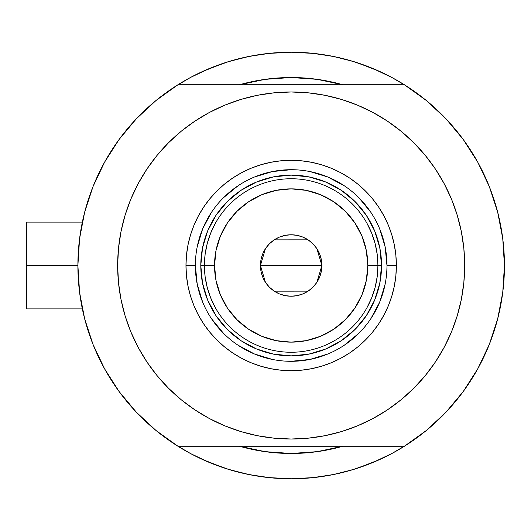 <?xml version="1.0" encoding="UTF-8"?>
<svg xmlns="http://www.w3.org/2000/svg" width="531" height="531" viewBox="0 0 531 531"><rect width="100%" height="100%" fill="white"/><g stroke="black" fill="none" stroke-linecap="round" stroke-linejoin="round"><path stroke-width="0.8" d="M77.884 265.5L26.55 265.5L26.55 308.883L26.55 265.5L77.884 265.5L79.584 292.389L84.661 318.846L93.031 344.453L104.567 368.799L119.077 391.5L136.334 412.189L156.061 430.535L177.945 446.246A213.283 213.283 0 0 1 177.945 84.754A213.283 213.283 0 0 1 504.45 265.5A213.283 213.283 0 0 1 291.167 478.783A213.283 213.283 0 0 1 77.884 265.5L79.584 238.611L84.661 212.154L93.031 186.547L104.567 162.201L119.077 139.5L136.334 118.811L156.061 100.465L177.945 84.754L404.39 84.754A213.283 213.283 0 0 1 504.45 265.5A213.283 213.283 0 0 0 504.184 254.907A213.283 213.283 0 0 1 404.39 446.246L426.274 430.535L446 412.189L463.258 391.5L477.767 368.799L489.297 344.453L497.673 318.846L502.751 292.389L504.45 265.5L502.751 238.611L497.673 212.154L489.297 186.547L477.767 162.201L463.258 139.5L446 118.811L426.274 100.465L404.39 84.754L177.945 84.754M498.277 214.557L498.131 213.966M499.346 219.13L498.622 215.978L499.346 219.13M497.441 211.278A213.283 213.283 0 0 1 497.713 212.32A213.283 213.283 0 0 0 497.713 212.314L497.441 211.278A213.283 213.283 0 0 1 504.45 265.5M239.7 84.701L239.534 84.754A187.981 187.981 0 0 1 342.8 84.754L327.839 81.13L309.593 78.429L291.167 77.519L272.742 78.429L254.495 81.13L239.534 84.754L265.095 79.338L291.167 77.519L317.233 79.338L342.674 84.714M384.875 457.091A213.283 213.283 0 0 0 391.745 453.58A213.283 213.283 0 0 1 384.875 457.091M504.184 254.88A213.283 213.283 0 0 0 503.434 244.718A213.283 213.283 0 0 0 503.428 244.665A213.283 213.283 0 0 0 501.656 231.098A213.283 213.283 0 0 0 501.649 231.058A213.283 213.283 0 0 0 500.972 227.142A213.283 213.283 0 0 1 501.649 231.045A213.283 213.283 0 0 1 501.656 231.085A213.283 213.283 0 0 1 503.428 244.645A213.283 213.283 0 0 1 503.434 244.711A213.283 213.283 0 0 1 504.184 254.88M291.134 52.217A213.283 213.283 0 0 1 291.194 52.217A213.283 213.283 0 0 0 291.141 52.217L312.069 53.246L332.778 56.313L353.082 61.404L372.789 68.453L391.705 77.4L406.587 86.148M384.875 73.909A213.283 213.283 0 0 0 190.583 77.42M79.285 241.101L80.267 233.686M83.579 216.522L85.584 208.716M91.458 190.622L93.496 185.405L91.458 190.622M103.923 163.375L106.811 158.251M116.946 142.461L121.732 135.956M132.942 122.475L138 117.079M155.862 100.631L156.366 100.22M190.622 77.4L175.748 86.148L190.622 77.4L209.546 68.453L229.253 61.404L249.557 56.313L270.259 53.246L291.167 52.217L268.474 53.425L291.167 52.217L313.861 53.425L291.167 52.217M425.968 100.22L426.473 100.631M444.334 117.079L449.385 122.475M460.603 135.956L465.382 142.461M475.524 158.251L478.411 163.375L475.524 158.251M488.839 185.405L490.876 190.622M496.75 208.716L498.748 216.522M502.067 233.686L503.049 241.101M503.049 289.899L502.067 297.314M498.748 314.478L496.75 322.284M490.876 340.378L488.839 345.595L490.876 340.378M478.411 367.625L475.524 372.749M465.382 388.539L460.603 395.044M449.385 408.525L444.334 413.921M426.473 430.369L425.968 430.78M391.705 453.6L406.587 444.852L391.705 453.6L372.789 462.547L353.082 469.596L332.778 474.687L312.069 477.754L291.167 478.783L270.259 477.754L249.557 474.687L229.253 469.596L209.546 462.547L190.622 453.6L175.748 444.852M156.366 430.78L155.862 430.369M138 413.921L132.942 408.525M121.732 395.044L116.946 388.539M106.811 372.749L103.923 367.625L106.811 372.749M93.496 345.595L91.458 340.378M85.584 322.284L83.579 314.478M80.267 297.314L79.285 289.899M342.707 446.272L342.8 446.246A187.981 187.981 0 0 1 239.534 446.246L254.495 449.87L272.742 452.571L291.167 453.481L309.593 452.571L327.839 449.87L342.8 446.246A187.981 187.981 0 0 1 239.534 446.246L239.7 446.299M223.896 467.897L237.516 471.926L223.896 467.897L202.391 459.428M358.438 63.103L344.818 59.074L358.438 63.103L379.944 71.572M320.127 79.763L314.77 79.006M267.073 79.073L262.314 79.75M262.314 451.25L267.073 451.927M314.571 452.014L320.127 451.237M336.362 57.063L321.202 54.341M261.133 54.341L245.972 57.063M237.516 59.074L223.896 63.103L237.516 59.074M215.387 66.136L223.896 63.103L202.391 71.572M245.972 473.937L261.133 476.659M268.474 477.575L291.167 478.783L313.861 477.575L291.167 478.783L268.474 477.575M321.202 476.659L336.362 473.937M344.818 471.926L358.438 467.897L344.818 471.926M366.948 464.864L358.438 467.897L379.944 459.428M498.622 315.016L499.352 311.85M497.839 318.188L498.277 316.443M497.441 319.722L497.713 318.68M26.55 222.117L26.55 265.5L26.55 222.117L82.338 222.117M190.583 453.58A213.283 213.283 0 0 0 197.452 457.091M386.966 265.533L386.966 265.5A95.799 95.799 0 0 0 291.167 169.701A95.799 95.799 0 0 0 195.368 265.5L185.969 265.5A105.198 105.198 0 0 1 291.167 160.302A105.198 105.198 0 0 1 396.365 265.5L386.966 265.5A95.799 95.799 0 0 1 291.167 361.299A95.799 95.799 0 0 1 195.368 265.5A95.799 95.799 0 0 1 291.167 169.701A95.799 95.799 0 0 1 386.966 265.5L385.121 246.809L379.672 228.841M244.439 98.394L257.316 95.314L240.795 99.45L224.766 105.191L209.373 112.472L194.764 121.227L181.084 131.369L168.473 142.806L157.037 155.424L146.888 169.097L138.133 183.706L130.858 199.098L125.117 215.128L120.982 231.649L118.486 248.495L117.65 265.5A173.518 173.518 0 0 1 291.167 91.982A173.518 173.518 0 0 1 464.685 265.5A173.518 173.518 0 0 1 291.167 439.018A173.518 173.518 0 0 1 117.65 265.5L118.021 254.15M136.334 412.189L156.061 430.535M177.945 446.246L404.39 446.246L177.945 446.246M146.888 169.097L153.505 159.871M183.295 129.584L194.691 121.274M257.316 95.314L274.155 92.819L257.316 95.314M291.167 91.982L308.172 92.819L291.167 91.982L274.155 92.819M311 93.117L325.018 95.314L308.172 92.819M327.8 95.892L337.895 98.394M389.92 122.82L400.407 130.686M430.541 162.134L435.44 169.097L425.298 155.424L413.861 142.806L401.244 131.369L387.57 121.227L372.961 112.472L357.569 105.191L341.539 99.45L325.018 95.314M337.895 432.606L325.018 435.685L341.539 431.55L357.569 425.809L372.961 418.528L387.57 409.773L401.244 399.631L413.861 388.194L425.298 375.576L435.44 361.903L444.195 347.294L451.476 331.902L457.211 315.872L461.353 299.351L463.848 282.505L464.685 265.5L464.313 276.85M435.44 361.903L428.829 371.129M399.033 401.416L387.643 409.726M325.018 435.685L308.172 438.181L325.018 435.685M291.167 439.018L274.155 438.181L291.167 439.018L308.172 438.181M271.334 437.883L257.316 435.685L274.155 438.181M254.535 435.108L244.439 432.606M192.414 408.18L181.927 400.314M151.793 368.866L146.888 361.903L157.037 375.576L168.473 388.194L181.084 399.631L194.764 409.773L209.373 418.528L224.766 425.809L240.795 431.55L257.316 435.685M446 118.811L426.274 100.465M464.685 265.5L463.848 248.495L461.353 231.649L457.211 215.128L451.476 199.098L444.195 183.706L435.44 169.097M117.65 265.5L118.486 282.505L120.982 299.351L125.117 315.872L130.858 331.902L138.133 347.294L146.888 361.903M195.368 265.467L195.368 265.5A95.799 95.799 0 0 0 291.167 361.299A95.799 95.799 0 0 0 386.966 265.5L396.365 265.5A105.198 105.198 0 0 1 291.167 370.698A105.198 105.198 0 0 1 185.969 265.5L186.474 255.192L187.994 244.977L190.503 234.961L193.981 225.244L198.395 215.911L203.698 207.057L209.851 198.767L216.781 191.114L224.434 184.184L232.724 178.031L241.578 172.728L250.911 168.314L260.628 164.836L270.644 162.327L280.853 160.813L291.167 160.302L301.475 160.813L311.69 162.327L321.706 164.836L331.424 168.314L340.756 172.728L349.61 178.031L357.901 184.184L365.554 191.114L372.483 198.767L378.636 207.057L383.94 215.911L388.353 225.244L391.832 234.961L394.341 244.977L395.854 255.192L396.365 265.5L395.854 275.808L394.341 286.023L391.832 296.039L388.353 305.756L383.94 315.089L378.636 323.943L372.483 332.233L365.554 339.886L357.901 346.816L349.61 352.969L340.756 358.272L331.424 362.686L321.706 366.164L311.69 368.673L301.475 370.187L291.167 370.698L280.853 370.187L270.644 368.673L260.628 366.164L250.911 362.686L241.578 358.272L232.724 352.969L224.434 346.816L216.781 339.886L209.851 332.233L203.698 323.943L198.395 315.089L193.981 305.756L190.503 296.039L187.994 286.023L186.474 275.808L185.969 265.5L195.368 265.5L197.213 284.191L202.663 302.159M342.8 446.246L317.233 451.662L291.167 453.481L265.095 451.662L239.534 446.246M239.534 84.754A187.981 187.981 0 0 1 342.8 84.754M263.582 79.557L267.909 78.966M314.425 78.966L320.784 79.869M318.746 451.443L314.425 452.034M267.909 452.034L261.551 451.131M207.681 300.115L208.849 302.803M240.955 340.643L227.261 329.406L216.024 315.706L207.674 300.088L202.53 283.129L200.791 265.5L202.53 247.871L207.674 230.912L216.024 215.294L227.261 201.594L240.955 190.357L256.579 182.007L273.538 176.863L291.167 175.124L308.796 176.863L325.749 182.007L341.373 190.357L355.073 201.594L366.31 215.294L374.66 230.912L379.804 247.871L381.543 265.5L379.804 283.129L374.66 300.088L366.31 315.706L355.073 329.406L341.373 340.643L325.749 348.993L308.796 354.137L291.167 355.876L273.538 354.137L256.579 348.993L241.273 340.856M325.782 348.986L328.47 347.818M374.647 230.885L373.485 228.197M256.553 182.014L253.864 183.182M211.497 318.693L223.425 333.236M237.921 345.137L254.508 354.004L272.476 359.454M291.134 361.299L309.858 359.454L327.826 354.004M344.36 345.17L358.903 333.236M370.804 318.746L379.672 302.159L385.121 284.191M370.837 212.307L358.903 197.764M344.413 185.863L327.826 176.996L309.858 171.546M291.2 169.701L272.476 171.546L254.508 176.996M237.968 185.83L223.425 197.764M211.53 212.254L202.663 228.841L197.213 246.809M371.72 297.718L367.001 307.648L371.72 297.718L375.151 287.271L377.229 276.472L377.926 265.5L367.804 265.5A76.637 76.637 0 0 1 291.167 342.137A76.637 76.637 0 0 1 214.531 265.5L204.408 265.5A86.759 86.759 0 0 0 291.167 352.259A86.759 86.759 0 0 0 377.926 265.5A86.759 86.759 0 0 1 291.167 352.259A86.759 86.759 0 0 1 204.408 265.5L200.791 265.5A90.376 90.376 0 0 0 291.167 355.876A90.376 90.376 0 0 0 381.543 265.5L377.926 265.5L377.229 254.528L375.151 243.729L371.72 233.282L367.001 223.352M316.894 248.7L321.892 265.5L321.301 271.494L319.556 277.262L316.715 282.572L312.892 287.225L308.239 291.048L302.922 293.889L297.161 295.634L291.167 296.225L285.174 295.634L279.406 293.889L274.096 291.048L269.436 287.225L265.619 282.572L262.779 277.262L261.026 271.494L260.442 265.5A30.725 30.725 0 0 1 291.167 234.775A30.725 30.725 0 0 1 321.892 265.5L260.442 265.5L265.447 248.687M265.812 248.143L269.144 244.068M269.728 243.49L273.936 240.058M274.235 239.859L308.073 239.839M308.392 240.058L312.606 243.49M313.19 244.074L316.522 248.143M210.615 233.282L215.334 223.352L210.615 233.282L207.183 243.729L205.105 254.528L204.408 265.5A86.759 86.759 0 0 1 291.167 178.741A86.759 86.759 0 0 1 377.926 265.5L381.543 265.5A90.376 90.376 0 0 1 291.167 355.876A90.376 90.376 0 0 1 200.791 265.5A90.376 90.376 0 0 1 291.167 175.124A90.376 90.376 0 0 1 381.543 265.5A90.376 90.376 0 0 0 291.167 175.124A90.376 90.376 0 0 0 200.791 265.5L204.408 265.5L205.105 276.472L207.183 287.271L210.615 297.718L215.334 307.648M240.955 190.357L256.579 182.007M366.31 215.294L374.66 230.912M341.373 340.643L325.749 348.993M216.024 315.706L207.674 300.088M205.105 254.528L204.408 265.5L205.105 276.472L207.183 287.271M377.229 276.472L377.926 265.5L377.229 254.528L375.151 243.729M367.804 265.5L366.33 250.546L361.969 236.169L354.887 222.92L345.356 211.311L333.747 201.78L320.492 194.698L306.115 190.337L291.167 188.863L276.213 190.337L261.836 194.698L248.588 201.78L236.979 211.311L227.447 222.92L220.365 236.169L216.004 250.546L214.531 265.5L216.004 280.454L220.365 294.831L227.447 308.08L236.979 319.689L248.588 329.22L261.836 336.302L276.213 340.663L291.167 342.137L306.115 340.663L320.492 336.302L333.747 329.22L345.356 319.689L354.887 308.08L361.969 294.831L366.33 280.454L367.804 265.5L377.926 265.5A86.759 86.759 0 0 0 291.167 178.741A86.759 86.759 0 0 0 204.408 265.5L214.531 265.5A76.637 76.637 0 0 1 291.167 188.863A76.637 76.637 0 0 1 367.804 265.5M265.44 282.3L260.442 265.5L261.026 259.506L262.779 253.738L265.619 248.428L269.436 243.775L274.096 239.952L279.406 237.111L285.174 235.366L291.167 234.775L297.161 235.366L302.922 237.111L308.239 239.952L312.892 243.775L316.715 248.428L319.556 253.738L321.301 259.506L321.892 265.5L316.888 282.313M291.167 265.5L321.892 265.5A30.725 30.725 0 0 1 291.167 296.225A30.725 30.725 0 0 1 260.442 265.5L291.167 265.5M316.522 282.857L313.19 286.932M312.606 287.51L308.392 290.942M308.099 291.141L274.261 291.161M273.936 290.942L269.728 287.51M269.137 286.926L265.812 282.857M82.338 308.883L26.55 308.883"/></g></svg>
